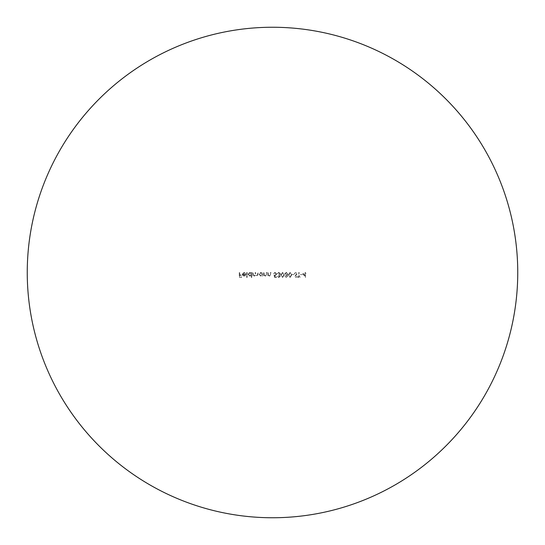 <?xml version="1.0" encoding="UTF-8"?>
<svg xmlns="http://www.w3.org/2000/svg" width="545" height="545" viewBox="0 0 545 545"><rect width="100%" height="100%" fill="white"/><g stroke="black" fill="none" stroke-linecap="round" stroke-linejoin="round"><path stroke-width="0.41" stroke-dasharray="2.73 2.04" d="M272.5 517.75A245.25 245.25 0 0 0 517.75 272.5A245.25 245.25 0 0 0 272.5 27.25A245.25 245.25 0 0 0 27.25 272.5A245.25 245.25 0 0 0 272.5 517.75M300.547 274.121L300.547 274.619L302.421 274.619L302.421 274.121L300.547 274.121L300.547 274.619L302.421 274.619L302.421 274.121L300.547 274.121M295.846 272.377L294.368 273.44L294.777 273.685L295.846 272.875L296.8 273.699L294.682 276.356L295.88 277.494L297.175 276.669L296.78 276.37L295.833 276.989L295.118 276.376L297.236 273.692L295.846 272.377L294.368 273.44L294.777 273.685L295.846 272.875L296.8 273.699L294.682 276.356L295.88 277.494L297.175 276.669L296.78 276.37L295.833 276.989L295.118 276.376L297.236 273.692L295.846 272.377M290.069 272.377L288.441 274.932L290.069 277.494L291.745 274.932L290.069 272.377L288.441 274.932L290.069 277.494L291.745 274.932L290.069 272.377M282.583 272.377L280.954 274.932L282.583 277.494L284.258 274.932L282.583 272.377L280.954 274.932L282.583 277.494L284.258 274.932L282.583 272.377M274.53 277.364L276.526 277.364L276.526 276.867L274.871 276.867L274.605 275.586L275.177 275.681L276.71 274.087L275.014 272.377L273.529 273.747L275.041 272.875L276.274 274.108L275.102 275.184L274.026 274.932L274.53 277.364L276.526 277.364L276.526 276.867L274.871 276.867L274.605 275.586L275.177 275.681L276.71 274.087L275.014 272.377L273.529 273.747L275.041 272.875L276.274 274.108L275.102 275.184L274.026 274.932L274.53 277.364M263.671 272.5L263.671 276.056L264.107 276.056L264.107 275.416L265.463 276.117L266.791 274.319L266.791 272.5L266.355 272.5L266.301 274.98L265.388 275.681L264.175 274.741L264.107 272.5L263.671 272.5L263.671 276.056L264.107 276.056L264.107 275.416L265.463 276.117L266.791 274.319L266.791 272.5L266.355 272.5L266.301 274.98L265.388 275.681L264.175 274.741L264.107 272.5L263.671 272.5M252.751 272.5L252.751 276.056L253.187 276.056L253.187 275.436L254.413 276.117L255.55 275.259L256.852 276.117L258.058 274.428L258.058 272.5L257.622 272.5L257.622 274.428L256.777 275.681L255.625 273.883L255.625 272.5L255.183 272.5L255.183 274.305L254.338 275.681L253.187 273.999L253.187 272.5L252.751 272.5L252.751 276.056L253.187 276.056L253.187 275.436L254.413 276.117L255.55 275.259L256.852 276.117L258.058 274.428L258.058 272.5L257.622 272.5L257.622 274.428L256.777 275.681L255.625 273.883L255.625 272.5L255.183 272.5L255.183 274.305L254.338 275.681L253.187 273.999L253.187 272.5L252.751 272.5M246.701 272.5L246.701 277.494L247.137 277.494L247.137 272.5L246.701 272.5L246.701 277.494L247.137 277.494L247.137 272.5L246.701 272.5M239.275 272.5L239.275 277.364L241.646 277.364L241.646 276.867L239.711 276.867L239.711 275.368L241.646 275.368L241.646 274.871L239.711 274.871L239.711 272.5L239.275 272.5L239.275 277.364L241.646 277.364L241.646 276.867L239.711 276.867L239.711 275.368L241.646 275.368L241.646 274.871L239.711 274.871L239.711 272.5L239.275 272.5M244.003 272.875L245.7 273.42L244.058 272.439L242.273 274.271L242.682 275.457L244.071 276.117L245.502 275.416L245.89 274.183L242.709 274.183L244.003 272.875L245.7 273.42L244.058 272.439L242.273 274.271L242.682 275.457L244.071 276.117L245.502 275.416L245.89 274.183L242.709 274.183L244.003 272.875M251.32 277.494L251.756 277.494L251.756 272.5L251.32 272.5L251.32 273.113L249.862 272.439L248.009 274.285L249.876 276.117L251.32 275.368L251.32 277.494L251.756 277.494L251.756 272.5L251.32 272.5L251.32 273.113L249.862 272.439L248.009 274.285L249.876 276.117L251.32 275.368L251.32 277.494M262.234 276.056L262.676 276.056L262.676 272.5L262.234 272.5L262.234 273.113L260.783 272.439L258.93 274.285L260.796 276.117L262.234 275.395L262.234 276.056L262.676 276.056L262.676 272.5L262.234 272.5L262.234 273.113L260.783 272.439L258.93 274.285L260.796 276.117L262.234 275.395L262.234 276.056M267.793 272.5L267.793 276.056L268.229 276.056L268.229 275.416L269.577 276.117L270.906 274.319L270.906 272.5L270.47 272.5L270.422 274.98L269.502 275.681L268.297 274.741L268.229 272.5L267.793 272.5L267.793 276.056L268.229 276.056L268.229 275.416L269.577 276.117L270.906 274.319L270.906 272.5L270.47 272.5L270.422 274.98L269.502 275.681L268.297 274.741L268.229 272.5L267.793 272.5M278.849 276.989L277.398 276.247L278.849 277.494L280.266 276.226L279.701 275.225L280.518 273.944L278.836 272.377L277.207 273.808L278.842 272.875L280.082 273.903L278.584 274.932L278.584 275.429L279.83 276.226L278.849 276.989L277.398 276.247L278.849 277.494L280.266 276.226L279.701 275.225L280.518 273.944L278.836 272.377L277.207 273.808L278.842 272.875L280.082 273.903L278.584 274.932L278.584 275.429L279.83 276.226L278.849 276.989M287.753 276.226L287.065 275.211L288.005 273.917L287.637 272.909L286.343 272.377L284.701 273.876L285.655 275.211L284.946 276.24L286.377 277.494L287.753 276.226L287.065 275.211L288.005 273.917L287.637 272.909L286.343 272.377L284.701 273.876L285.655 275.211L284.946 276.24L286.377 277.494L287.753 276.226M292.188 274.121L292.188 274.619L294.055 274.619L294.055 274.121L292.188 274.121L292.188 274.619L294.055 274.619L294.055 274.121L292.188 274.121M298.735 276.867L297.679 276.867L297.679 277.364L300.234 277.364L300.234 276.867L299.171 276.867L299.171 272.5L298.735 272.5L298.735 276.867L297.679 276.867L297.679 277.364L300.234 277.364L300.234 276.867L299.171 276.867L299.171 272.5L298.735 272.5L298.735 276.867M302.795 273.624L305.541 277.494L305.541 274.121L306.099 274.121L306.099 273.624L305.541 273.624L305.541 272.5L305.098 272.5L305.098 273.624L302.795 273.624L305.541 277.494L305.541 274.121L306.099 274.121L306.099 273.624L305.541 273.624L305.541 272.5L305.098 272.5L305.098 273.624L302.795 273.624M242.75 274.619L245.454 274.619L244.092 275.681L242.75 274.619L245.454 274.619L244.092 275.681L242.75 274.619M249.883 272.875L251.32 274.271L249.883 275.681L248.445 274.285L249.883 272.875L251.32 274.271L249.883 275.681L248.445 274.285L249.883 272.875M260.796 272.875L262.234 274.271L260.803 275.681L259.366 274.285L260.796 272.875L262.234 274.271L260.803 275.681L259.366 274.285L260.796 272.875M283.822 274.932L282.596 276.989L281.39 274.932L282.596 272.875L283.638 273.713L283.822 274.932L282.596 276.989L281.39 274.932L282.596 272.875L283.638 273.713L283.822 274.932M286.35 272.875L287.569 273.91L286.377 274.932L285.137 273.863L286.35 272.875L287.569 273.91L286.377 274.932L285.137 273.863L286.35 272.875M286.37 275.429L287.317 276.247L286.35 276.989L285.382 276.233L286.37 275.429L287.317 276.247L286.35 276.989L285.382 276.233L286.37 275.429M291.309 274.932L290.083 276.989L288.877 274.932L290.083 272.875L291.125 273.713L291.309 274.932L290.083 276.989L288.877 274.932L290.083 272.875L291.125 273.713L291.309 274.932M303.647 274.121L305.098 274.121L305.098 276.233L303.647 274.121L305.098 274.121L305.098 276.233L303.647 274.121"/><path stroke-width="0.82" d="M272.5 517.75A245.25 245.25 0 0 0 517.75 272.5A245.25 245.25 0 0 0 272.5 27.25A245.25 245.25 0 0 0 27.25 272.5A245.25 245.25 0 0 0 272.5 517.75"/></g></svg>
